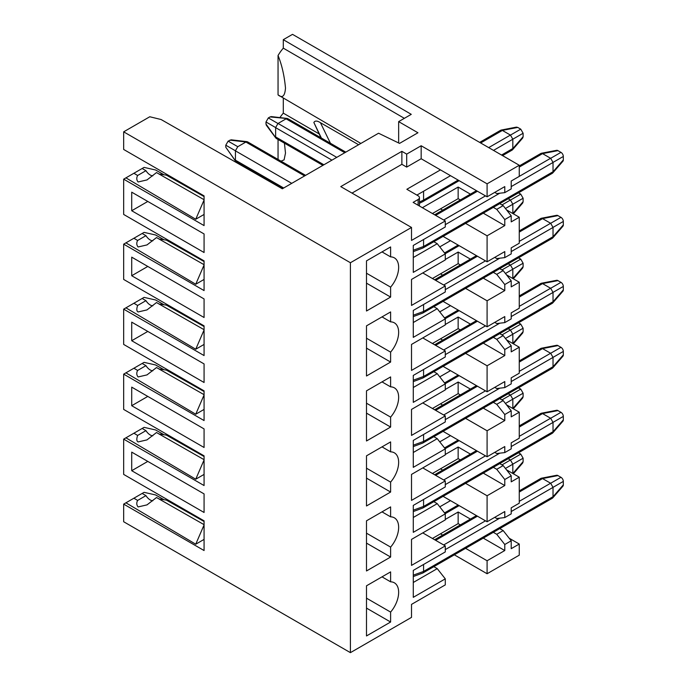 <?xml version="1.0" encoding="UTF-8"?>
<svg xmlns="http://www.w3.org/2000/svg" width="687" height="687" viewBox="0 0 687 687"><rect width="100%" height="100%" fill="white"/><g stroke="black" fill="none" stroke-linecap="round" stroke-linejoin="round"><path stroke-width="1.03" d="M512.828 473.48L512.828 464.163L510.458 460.041L508.191 458.736M512.854 473.498L523.116 461.647L523.116 458.203L512.828 464.137M510.467 460.041L520.755 454.107L518.487 452.793M523.116 461.647L522.721 462.952L513.344 473.781M520.755 454.107L523.116 458.203M552.417 498.195L553.026 496.744L563.314 484.859L563.314 481.407L553.026 487.349L550.665 483.253L560.953 477.31L557.964 475.584L542.532 478.556L540.961 478.358M553.026 496.727L553.026 487.375L511.214 511.54M550.639 483.244L542.541 478.573L519.26 492.047M556.547 475.301A3.332 1.924 60 0 1 556.642 475.275A3.332 1.924 60 0 1 557.964 475.576M560.953 477.302A3.332 1.924 60 0 1 563.314 481.407M563.331 484.867A3.332 1.924 60 0 1 562.928 486.164A3.332 1.924 60 0 1 562.859 486.233M510.467 395.051L520.755 389.117L523.116 393.213L523.116 396.657L512.854 408.507L512.828 399.173L505.434 403.467M523.116 393.213L512.828 399.147L510.458 395.051M510.441 395.042L508.191 393.745M520.755 389.117L518.487 387.803M523.116 396.657L522.721 397.962L513.344 408.791M552.417 433.205L553.026 431.754L553.026 422.385L550.665 418.263L560.953 412.32L557.964 410.594L542.532 413.565L540.961 413.368M519.26 436.339L550.613 418.237L542.541 413.583L519.26 427.056M553.026 431.754L563.314 419.869L563.314 416.416L553.026 422.359M556.547 410.311A3.332 1.924 60 0 1 556.642 410.285A3.332 1.924 60 0 1 557.964 410.586M560.953 412.312A3.332 1.924 60 0 1 563.314 416.416M563.331 419.877A3.332 1.924 60 0 1 562.928 421.174A3.332 1.924 60 0 1 562.859 421.243M398.649 121.625L417.945 132.763L399.533 143.394L378.554 133.226L282.323 188.788L161.084 119.521L149.783 116.756L123.669 131.835L123.669 149.457L204.073 195.881L204.073 225.594L123.669 179.17L123.669 214.447L204.073 260.871L204.073 290.575L123.669 244.16L123.669 279.437L204.073 325.861L204.073 355.565L123.669 309.15L123.669 344.427L204.073 390.851L204.073 420.556L123.669 374.14L123.669 409.418L204.073 455.842L204.073 485.546L123.669 439.13L123.669 474.408L204.073 520.832L204.073 550.536L123.669 504.121L123.669 521.742L350.413 652.65L350.413 262.735L411.513 227.457L340.761 186.606L401.869 151.329L406.695 154.111L421.165 145.756L487.092 183.824L487.092 196.808L504.782 186.598L504.782 192.635L511.214 188.916L511.214 181.025L519.26 176.387L519.26 165.258L292.516 34.35L283.293 39.674L411.264 114.343L398.649 121.625L398.649 142.965M123.669 131.835L350.413 262.735M131.715 275.727L131.715 257.153L204.073 298.939L204.073 317.506L131.715 275.727L147.791 266.444L204.073 298.939M131.715 340.718L131.715 322.143L204.073 363.921L204.073 382.496L131.715 340.718L147.791 331.435L204.073 363.921M131.715 405.708L131.715 387.133L204.073 428.911L204.073 447.486L131.715 405.708L147.791 396.416L204.073 428.911M131.715 470.698L131.715 452.123L204.073 493.901L204.073 512.476L131.715 470.698L147.791 461.406L204.073 493.901M131.715 210.737L131.715 192.171L204.073 233.949L204.073 252.515L131.715 210.737L147.791 201.454L204.073 233.949M506.525 209.887L519.26 217.238L519.26 243.232L511.214 247.87L511.214 253.907L504.782 257.616L496.744 258.552L494.734 257.385M506.525 274.877L519.26 282.22L519.26 308.223L511.214 312.86L511.214 318.897L504.782 322.607L496.744 323.543L494.734 322.375M506.525 339.867L519.26 347.21L519.26 373.213L511.214 377.85L511.214 383.887L504.782 387.597L496.744 388.524L494.734 387.365M506.525 404.849L519.26 412.2L519.26 438.203L511.214 442.84L511.214 448.877L504.782 452.587L496.744 453.514L494.734 452.355M506.525 469.839L519.26 477.19L519.26 503.185L511.214 507.83L511.214 513.867L504.782 517.577L496.744 518.505L494.734 517.345M509.204 538.239L519.26 544.035L519.26 555.165L487.092 573.739L454.339 554.821M319.051 133.862L283.293 113.14L283.293 97.983M279.892 117.597A33.156 19.142 -60 0 1 283.293 113.14M284.427 143.154L285.491 153.072L284.1 159.856L281.017 161.162M278.046 159.444L278.046 139.47M320.941 137.795L313.865 122.492C314.947 120.551 317.136 120.62 320.425 122.69L358.614 144.742M321.379 138.044L313.865 122.492M450.509 240.673L439.757 246.882M445.288 259.48L458.152 252.052L470.415 259.136M493.318 272.353L496.744 274.336L503.176 270.618L499.75 268.643M503.176 270.618L511.214 280.828L511.214 286.865L519.26 282.22M496.744 274.336L504.782 284.547L511.214 280.828M458.152 252.052L458.152 263.653L460.367 264.933M483.27 278.158L504.782 290.584L504.782 284.547M504.782 290.584L487.092 300.794L487.092 326.789L504.782 316.578L504.782 322.607M450.509 305.663L439.757 311.872M445.288 324.47L458.152 317.042L470.415 324.127M493.318 337.343L496.744 339.318L503.176 335.608L499.75 333.633M432.424 343.5L458.152 328.644L458.152 317.042M458.152 328.644L460.367 329.923M483.27 343.148L504.782 355.565L504.782 349.537L496.744 339.318M504.782 349.537L511.214 345.819L503.176 335.608M511.214 345.819L511.214 351.856L519.26 347.21M504.782 355.565L487.092 365.785L487.092 391.779L504.782 381.568L504.782 387.597M450.509 370.654L439.757 376.862M445.288 389.46L458.152 382.032L470.415 389.108M493.318 402.333L496.744 404.308L503.176 400.598L499.75 398.623M432.424 408.49L458.152 393.634L458.152 382.032M458.152 393.634L460.367 394.913M483.27 408.138L504.782 420.556L504.782 414.527L496.744 404.308M504.782 414.527L511.214 410.809L503.176 400.598M511.214 410.809L511.214 416.846L519.26 412.2M504.782 420.556L487.092 430.775L487.092 456.769L504.782 446.559L504.782 452.587M450.509 435.644L439.757 441.853M445.288 454.451L458.152 447.022L470.415 454.098M493.318 467.323L496.744 469.298L503.176 465.588L499.75 463.613M432.424 473.48L458.152 458.624L458.152 447.022M458.152 458.624L460.367 459.904M483.27 473.128L504.782 485.546L504.782 479.517L496.744 469.298M504.782 479.517L511.214 475.799L503.176 465.588M511.214 475.799L511.214 481.836L519.26 477.19M504.782 485.546L487.092 495.765L487.092 521.759L504.782 511.54L504.782 517.577M450.509 500.634L439.757 506.843M445.288 519.432L458.152 512.013L470.415 519.089M493.318 532.313L496.744 534.288L503.176 530.579L499.75 528.604M432.424 538.471L458.152 523.614L458.152 512.013M458.152 523.614L460.367 524.894M483.27 538.119L504.782 550.536L487.092 560.747L487.092 573.739M519.26 544.035L511.214 548.681L511.214 540.789L504.782 544.499L504.782 550.536M504.782 544.499L496.744 534.288M511.214 540.789L503.176 530.579M440.461 533.825L442.677 535.104M465.58 548.329L487.092 560.747M350.413 652.65L411.513 617.373L411.513 604.388L445.288 584.886L445.288 578.858L413.282 597.329L413.282 570.408L445.288 551.927L445.288 545.899L411.513 565.392L411.513 539.398L445.288 519.896L445.288 513.867L413.282 532.339L413.282 505.417L445.288 486.937L445.288 480.909L411.513 500.402L411.513 474.408L445.288 454.906L445.288 448.877L413.282 467.349L413.282 440.427L445.288 421.947L445.288 415.918L411.513 435.412L411.513 409.418L445.288 389.924L445.288 383.887L413.282 402.359L413.282 375.437L445.288 356.965L445.288 350.928L411.513 370.422L411.513 344.427L445.288 324.934L445.288 318.897L413.282 337.369L413.282 310.447L445.288 291.975L445.288 285.938L411.513 305.432L411.513 279.437L445.288 259.944L445.288 253.907L413.282 272.378L413.282 245.457L445.288 226.985L445.288 220.948L411.513 240.441L411.513 227.457M422.771 532.897L445.288 545.899M433.823 566.663L437.241 568.638L445.288 578.858M437.241 568.638L413.282 582.473M422.771 467.907L445.288 480.909M433.823 501.673L437.241 503.648L445.288 513.867M437.241 503.648L413.282 517.483M422.771 402.917L445.288 415.918M433.823 436.683L437.241 438.667L445.288 448.877M437.241 438.667L413.282 452.493M422.771 337.927L445.288 350.928M433.823 371.693L437.241 373.676L445.288 383.887M437.241 373.676L413.282 387.502M458.152 263.653L432.424 278.51M422.771 272.937L445.288 285.938M433.823 306.711L437.241 308.686L445.288 318.897M437.241 308.686L413.282 322.521M442.677 210.162L440.461 208.882L432.424 213.52M487.092 196.808L440.461 169.887L406.85 189.286L418.108 195.786A4.551 2.628 180 0 1 419.439 197.641A4.551 2.628 180 0 1 418.108 199.505L418.108 205.258M504.782 192.635L496.744 193.562L494.734 192.403M450.509 175.692L416.906 195.091M422.368 207.714L458.152 187.062L470.415 194.146M493.318 207.362L496.744 209.346L503.176 205.628L499.75 203.653M404.351 118.327L283.293 48.15L283.293 39.674M278.046 55.484C281.91 65.016 284.392 75.888 285.491 88.082C284.865 96.18 282.383 98.456 278.046 94.892L278.046 55.484A33.156 19.142 -60 0 1 283.293 48.15M360.864 143.437L278.046 94.892M204.073 196.576L166.391 175.151L159.04 174.034L204.073 199.711M123.669 179.17L144.081 167.388L155.623 170.007L164.004 174.79M204.073 261.567L166.391 240.141L159.04 239.024L204.073 264.701M123.669 244.16L144.081 232.378L155.623 234.997L164.004 239.78M204.073 326.557L166.391 305.131L159.04 304.015L204.073 329.691M123.669 309.15L144.081 297.368L155.623 299.987L164.004 304.77M204.073 391.547L166.391 370.121L159.04 369.005L204.073 394.682M123.669 374.14L144.081 362.358L155.623 364.977L164.004 369.761M204.073 456.529L166.391 435.111L159.04 433.995L204.073 459.672M123.669 439.13L144.081 427.348L155.623 429.968L164.004 434.751M142.166 428.448L145.953 430.637A9.094 5.256 -120 0 0 150.204 434.948A9.094 5.256 -120 0 0 152.797 435.816M133.896 433.222L137.632 435.438C136.421 439.053 136.584 441.217 138.104 441.939L146.958 439.903L156.533 432.527L159.049 433.978M125.927 437.825L195.743 479.217L204.073 459.938M137.632 435.438L145.953 430.637M195.743 479.217L204.073 474.408M204.073 521.519L166.391 500.102L159.04 498.985L204.073 524.662M164.004 499.741L155.623 494.958L144.081 492.339L142.166 493.438L145.953 495.628A9.094 5.256 -120 0 0 150.204 499.938A9.094 5.256 -120 0 0 152.797 500.806M123.669 504.121L133.896 498.212L137.632 500.428C136.352 502.85 136.515 505.014 138.104 506.929L146.984 504.885L156.533 497.517L159.049 498.968M133.896 498.212L142.166 493.438M137.632 500.428L145.953 495.628M125.927 502.815L195.743 544.207L204.073 524.928M195.743 544.207L204.073 539.398M142.166 363.457L145.953 365.647A9.094 5.256 -120 0 0 150.204 369.958A9.094 5.256 -120 0 0 152.797 370.825M133.896 368.241L137.632 370.448C136.352 372.869 136.515 375.033 138.104 376.948L146.984 374.904L156.533 367.536L159.049 368.988M137.632 370.448L145.953 365.647M125.927 372.835L195.743 414.227L204.073 394.948M195.743 414.227L204.073 409.418M142.166 298.476L145.953 300.657A9.094 5.256 -120 0 0 150.204 304.968A9.094 5.256 -120 0 0 152.797 305.835M133.896 303.25L137.632 305.466C136.421 309.073 136.584 311.237 138.104 311.958L146.958 309.923L156.533 302.546L159.049 303.998M125.927 307.845L195.743 349.236L204.073 329.958M137.632 305.466L145.953 300.657M195.743 349.236L204.073 344.427M142.166 233.486L145.953 235.667A9.094 5.256 -120 0 0 150.204 239.986A9.094 5.256 -120 0 0 152.797 240.845M133.896 238.26L137.632 240.476C136.352 242.889 136.515 245.053 138.104 246.968L146.984 244.924L156.533 237.556L159.049 239.007M137.632 240.476L145.953 235.667M125.927 242.855L195.743 284.246L204.073 264.967M195.743 284.246L204.073 279.437M142.166 168.495L145.953 170.677A9.094 5.256 -120 0 0 150.204 174.996A9.094 5.256 -120 0 0 152.797 175.855M133.896 173.27L137.632 175.486C136.352 177.899 136.515 180.063 138.104 181.978L146.984 179.934L156.533 172.566L159.049 174.017M137.632 175.486L145.953 170.677M125.927 177.864L195.743 219.256L204.073 199.986M195.743 219.256L204.073 214.447M503.176 205.628L511.214 215.838L511.214 221.875L519.26 217.238M496.744 209.346L504.782 219.557L511.214 215.838M458.152 187.062L458.152 198.663L460.367 199.943M483.27 213.168L504.782 225.594L504.782 219.557M504.782 225.594L487.092 235.804L487.092 261.799L504.782 251.588L504.782 257.616M487.092 261.799L443.072 236.38M487.092 235.804L465.58 223.378M458.152 198.663L440.461 208.882M421.165 145.756L421.165 158.74L440.461 169.887M421.165 158.74L406.695 167.096L401.869 164.313L352.01 193.099M445.288 220.948L413.127 202.382L418.108 199.505M433.823 241.721L437.241 243.696L445.288 253.907M437.241 243.696L413.282 257.531M406.695 154.111L406.695 167.096M401.869 151.329L401.869 164.313M440.461 273.864L442.677 275.152M465.58 288.368L487.092 300.794M443.072 301.37L487.092 326.789M487.092 365.785L465.58 353.358M442.677 340.134L440.461 338.854M443.072 366.36L487.092 391.779M487.092 430.775L465.58 418.349M442.677 405.124L440.461 403.844M443.072 431.35L487.092 456.769M487.092 495.765L465.58 483.339M442.677 470.114L440.461 468.835M443.072 496.34L487.092 521.759M382.006 576.857L390.611 581.829A20.79 12.005 -60 0 1 394.347 582.799A20.79 12.005 -60 0 1 398.649 592.314A20.79 12.005 -60 0 1 390.611 612.091L366.489 598.162M366.489 608.098L390.611 622.027L366.489 635.956L366.489 585.813L390.611 571.893L390.611 581.829M390.611 612.091L390.611 622.027M382.006 511.867L390.611 516.839A20.79 12.005 -60 0 1 394.347 517.809A20.79 12.005 -60 0 1 398.649 527.324A20.79 12.005 -60 0 1 390.611 547.101L366.489 533.172M366.489 543.108L390.611 557.037L366.489 570.966L366.489 520.823L390.611 506.903L390.611 516.839M390.611 547.101L390.611 557.037M382.006 446.876L390.611 451.848A20.79 12.005 -60 0 1 394.347 452.819A20.79 12.005 -60 0 1 398.649 462.334A20.79 12.005 -60 0 1 390.611 482.111L366.489 468.182M366.489 478.118L390.611 492.047L366.489 505.976L366.489 455.842L390.611 441.913L390.611 451.848M390.611 482.111L390.611 492.047M382.006 381.886L390.611 386.858A20.79 12.005 -60 0 1 394.347 387.829A20.79 12.005 -60 0 1 398.649 397.344A20.79 12.005 -60 0 1 390.611 417.121L366.489 403.2M366.489 413.127L390.611 427.056L366.489 440.985L366.489 390.851L390.611 376.923L390.611 386.858M390.611 417.121L390.611 427.056M382.006 316.896L390.611 321.868A20.79 12.005 -60 0 1 394.347 322.838A20.79 12.005 -60 0 1 398.649 332.353A20.79 12.005 -60 0 1 390.611 352.13L366.489 338.21M366.489 348.137L390.611 362.066L366.489 375.995L366.489 325.861L390.611 311.932L390.611 321.868M390.611 352.13L390.611 362.066M382.006 251.906L390.611 256.878A20.79 12.005 -60 0 1 394.347 257.848A20.79 12.005 -60 0 1 398.649 267.372A20.79 12.005 -60 0 1 390.611 287.14L366.489 273.22M366.489 283.156L390.611 297.076L366.489 311.005L366.489 260.871L390.611 246.942L390.611 256.878M390.611 287.14L390.611 297.076M487.092 183.824L519.26 165.258M510.467 330.061L520.755 324.127L523.116 328.223L523.116 331.675L512.854 343.517L512.828 334.183L510.458 330.061L508.191 328.755M520.755 324.127L518.487 322.813M523.116 331.675L522.721 332.972L513.344 343.801M552.417 368.215L553.026 366.764L563.314 354.878L563.314 351.435L553.026 357.369L550.665 353.273L560.953 347.33L557.964 345.613L542.532 348.575L540.961 348.378M423.578 434.485L423.578 441.449L553.026 366.712L553.026 357.395L511.214 381.568M519.26 371.349L550.613 353.247L542.541 348.592L519.26 362.066M556.547 345.321A3.332 1.924 60 0 1 556.642 345.295A3.332 1.924 60 0 1 557.964 345.595M560.953 347.321A3.332 1.924 60 0 1 563.314 351.426M563.331 354.887A3.332 1.924 60 0 1 562.928 356.184A3.332 1.924 60 0 1 562.859 356.252M512.828 278.51L512.828 269.192L510.458 265.079M510.441 265.062L508.191 263.765M512.854 278.527L523.116 266.685L523.116 263.233L512.828 269.167M510.467 265.07L520.755 259.136L518.487 257.823M523.116 266.685L522.721 267.982L513.344 278.81M520.755 259.136L523.116 263.233M552.417 303.233L553.026 301.773L563.314 289.888L563.314 286.445L553.026 292.379L550.665 288.282L560.953 282.348L557.964 280.622L542.532 283.585L540.961 283.387M553.026 301.756L553.026 292.404M550.639 288.274L542.541 283.602L519.26 297.076M556.547 280.33A3.332 1.924 60 0 1 556.642 280.305A3.332 1.924 60 0 1 557.964 280.605M560.953 282.331A3.332 1.924 60 0 1 563.314 286.436M563.331 289.897A3.332 1.924 60 0 1 562.928 291.194A3.332 1.924 60 0 1 562.859 291.262M510.467 200.08L520.755 194.146L523.116 198.242L523.116 201.695L512.854 213.537L512.828 204.202M523.116 198.242L512.828 204.185L510.458 200.089L508.191 198.775M520.755 194.146L518.487 192.841M523.116 201.695L522.721 202.991L513.344 213.82M270.189 181.857L270.695 181.651M553.026 236.766L553.026 227.414L550.665 223.292L560.953 217.358L557.964 215.632L542.532 218.603L540.961 218.397M552.417 238.243L553.026 236.783L563.314 224.898L563.314 221.454L553.026 227.388M519.26 241.377L550.613 223.266L542.541 218.612M556.547 215.34A3.332 1.924 60 0 1 556.642 215.323A3.332 1.924 60 0 1 557.964 215.615M560.953 217.341A3.332 1.924 60 0 1 563.314 221.446M563.331 224.907A3.332 1.924 60 0 1 562.928 226.203A3.332 1.924 60 0 1 562.859 226.272M512.219 150.041L512.828 148.581L512.828 139.212L510.458 135.099L502.343 130.41L500.763 130.204M287.673 118.585L270.077 116.927L271.305 116.601L287.132 118.43M266.393 125.326L265.989 124.021L276.226 138.422M275.633 127.593L275.633 136.971M268.325 117.932L277.969 123.505L275.624 127.567L265.989 121.985L268.325 117.932L270.077 116.927M286.118 118.799L278.003 123.488M512.828 148.581L523.116 136.704L523.116 133.252L512.828 139.195M510.467 135.099L520.755 129.156L517.766 127.43L502.334 130.401M523.116 136.704L522.721 138.001L512.571 149.723M501.209 130.058L516.435 127.121L517.766 127.43M520.755 129.156L523.116 133.252M265.989 124.021L265.989 121.985M552.417 173.253L553.026 171.793L563.314 159.916L563.314 156.464L553.026 162.398L550.665 158.302L560.953 152.368L557.964 150.642L542.532 153.613L540.961 153.416M247.457 141.788L245.963 141.969M235.607 161.23L225.783 147.224L236.002 161.617M553.026 171.776L553.026 162.424M237.754 146.717L235.426 150.771L225.783 145.197L228.118 141.153L231.218 139.83M235.435 150.814L235.435 160.174L283.688 187.998M550.639 158.293L542.541 153.622L519.26 167.096M245.92 142.011L237.805 146.7L228.127 141.144M556.547 150.35A3.332 1.924 60 0 1 556.642 150.333A3.332 1.924 60 0 1 557.964 150.625M560.953 152.351A3.332 1.924 60 0 1 563.314 156.464M563.331 159.916A3.332 1.924 60 0 1 562.928 161.213A3.332 1.924 60 0 1 562.859 161.29M225.783 147.224L225.783 145.197M458.152 505.048L444.532 512.906M512.828 464.197L505.434 468.457M510.415 460.015L501.974 464.893M435.635 540.326L477.448 516.186M553.026 496.692L423.578 571.429A3.409 1.967 60 0 1 422.874 572.992L552.322 498.247M423.578 564.465L423.578 571.429L550.613 498.084M423.578 571.429L413.282 575.156M499.758 518.161L445.288 549.609M550.613 483.227L519.26 501.33M485.486 520.832L443.682 544.963M458.152 440.058L444.532 447.915M510.415 395.025L501.974 399.903M435.635 475.335L477.448 451.196M553.026 431.702L423.578 506.439A3.409 1.967 60 0 1 422.874 508.002L552.322 433.257M423.578 499.475L423.578 506.439L550.613 433.093M423.578 506.439L413.282 510.166M553.026 422.419L511.214 446.559M499.758 453.171L445.288 484.618M485.486 455.842L443.682 479.981M320.425 122.69L330.438 143.274M458.152 375.068L444.532 382.925M512.828 334.217L505.434 338.485M510.415 330.035L501.974 334.913M523.116 328.223L512.828 334.157M435.635 410.345L477.448 386.206M550.613 368.103L423.578 441.449A3.409 1.967 60 0 1 422.874 443.012L552.322 368.275M423.578 441.449L413.282 445.176M499.758 388.181L445.288 419.628M485.486 390.851L443.682 414.991M458.152 310.077L444.532 317.935M512.828 269.227L505.434 273.495M510.415 265.045L501.974 269.922M435.635 345.355L477.448 321.215M553.026 301.722L423.578 376.459A3.409 1.967 60 0 1 422.874 378.022L552.322 303.285M423.578 369.494L423.578 376.459L550.613 303.113M423.578 376.459L413.282 380.194M553.026 292.439L511.214 316.578M499.758 323.191L445.288 354.638M550.613 288.257L519.26 306.359M485.486 325.861L443.682 350.001M458.152 245.087L444.532 252.953M512.828 204.237L505.434 208.505M510.415 200.054L501.974 204.932M271.425 182.072L270.352 181.943M435.635 280.365L477.448 256.225M519.26 232.086L542.575 218.629M553.026 236.732L423.578 311.469A3.409 1.967 60 0 1 422.874 313.032L552.322 238.295M423.578 304.504L423.578 311.469L550.613 238.123M423.578 311.469L413.282 315.204M553.026 227.449L511.214 251.588M499.758 258.2L445.288 289.648M485.486 260.871L443.682 285.011M480.651 142.965L502.377 130.427M286.084 118.825L344.788 152.72M512.828 148.529L501.553 155.039M458.152 180.097L423.578 200.054A3.409 1.967 60 0 1 422.874 201.617L459.148 180.672M423.578 191.235L423.578 200.054L419.439 202.021M512.828 139.246L493.515 150.393M510.415 135.073L488.689 147.611M323.886 164.786L275.633 136.928M331.924 160.14L275.633 127.645M336.75 157.357L278.046 123.462M435.635 215.375L477.448 191.235M245.886 142.029L304.59 175.924M553.026 171.741L423.578 246.478A3.409 1.967 60 0 1 422.874 248.041L552.322 173.304M423.578 239.514L423.578 246.478L550.613 173.133M423.578 246.478L413.282 250.214M553.026 162.458L511.214 186.598M499.758 193.21L445.288 224.658M550.613 158.276L511.214 181.025M485.486 195.881L443.682 220.02M235.435 150.857L291.726 183.352M229.879 140.131L245.946 141.986M445.159 513.704L459.148 505.623M434.639 539.75L476.452 515.611M519.26 490.896L540.867 478.418M422.874 572.992L413.282 576.548M552.769 497.886L562.919 486.164M541.408 478.212L556.642 475.284M445.159 448.714L459.148 440.633M434.639 474.76L476.452 450.62M519.26 425.906L540.867 413.428M422.874 508.002L413.282 511.557M552.769 432.896L562.919 421.174M541.408 413.222L556.642 410.294M419.439 197.641L419.439 206.023M146.975 504.876L147.413 504.627M146.975 374.896L147.413 374.647M146.975 244.924L147.413 244.666M146.975 179.934L147.413 179.676M445.159 383.724L459.148 375.643M434.639 409.77L476.452 385.63M519.26 360.915L540.867 348.438M422.874 443.012L413.282 446.567M552.769 367.906L562.919 356.184M541.408 348.232L556.642 345.303M445.159 318.734L459.148 310.653M434.639 344.78L476.452 320.64M519.26 295.925L540.867 283.448M422.874 378.022L413.282 381.586M552.769 302.915L562.919 291.194M541.408 283.242L556.642 280.313M445.159 253.743L459.148 245.663M434.639 279.789L476.452 255.65M519.26 230.935L540.867 218.457M422.874 313.032L413.282 316.595M552.769 237.925L562.919 226.203M541.408 218.251L556.642 215.323M479.655 142.389L500.668 130.255M287.784 118.653L345.793 152.136M502.558 155.614L512.124 150.092M422.874 201.617L419.439 203.3M276.337 138.482L322.89 165.361M275.813 138.027L266.324 125.232M434.639 214.799L476.452 190.66M519.26 165.945L540.867 153.467M247.578 141.857L305.586 175.348M422.874 248.041L413.282 251.605M282.683 188.573L236.13 161.694M552.769 172.935L562.919 161.213M541.408 153.261L556.642 150.333M246.916 141.642L231.098 139.813"/></g></svg>
